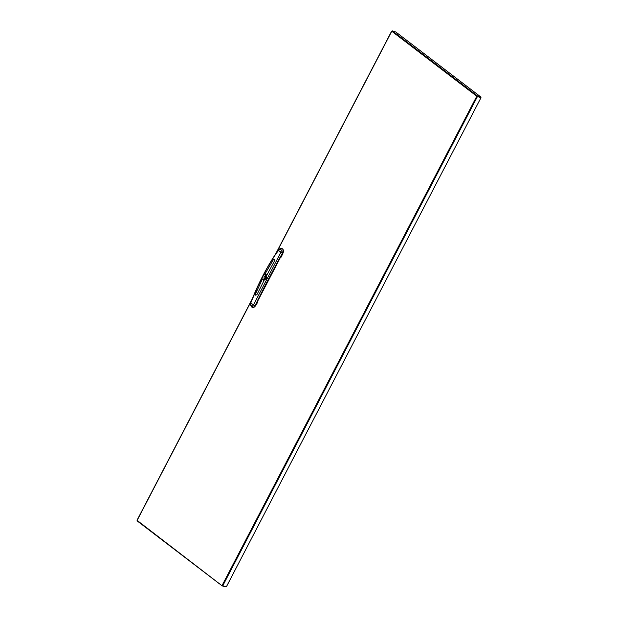 <?xml version="1.0" encoding="UTF-8"?>
<svg xmlns="http://www.w3.org/2000/svg" width="618" height="618" viewBox="0 0 618 618"><rect width="100%" height="100%" fill="white"/><g stroke="black" fill="none" stroke-linecap="round" stroke-linejoin="round"><path stroke-width="0.93" d="M250.823 302.774L257.907 286.157L263.531 274.786C266.134 269.564 270.336 262.48 276.13 253.519L279.545 249.209L280.804 249.348L281.344 250.352L280.981 252.113A10.259 7.571 122.4 0 0 280.92 252.221L253.465 304.983L252.492 306.01L251.371 305.887L250.73 304.666L250.939 302.905A9.625 2.41 22.5 0 0 253.511 304.875A1.491 0.425 -154.2 0 0 255.118 305.609L255.072 305.701A1.491 0.433 -154.8 0 1 253.473 304.983A1.491 0.433 -154.8 0 1 253.465 304.983M262.356 279.12L255.597 293.728L262.349 279.12L264.095 280.456L263.492 280.356L264.095 280.456L256.895 294.716L255.744 295.211L255.597 293.728L255.744 295.211M274.415 259.359L273.241 259.846L265.122 273.805L266.86 275.141L265.114 273.805L273.233 259.838L274.407 259.359L274.531 260.835L266.86 275.141M265.601 273.867L265.114 273.805M263.168 279.691C266.52 279.715 267.416 277.984 265.864 274.508C263.175 274.701 262.271 276.431 263.168 279.691A1.027 0.718 127.6 0 1 264.349 279.019L264.635 279.166C266.296 278.386 266.729 277.188 265.949 275.566A1.027 0.726 -52.3 0 1 265.864 274.508M265.902 275.535L265.949 275.566A1.027 0.726 -52.3 0 0 266.103 275.651C264.265 275.759 263.685 276.879 264.349 279.019M252.152 307.192L253.905 307.393L255.558 305.864L257.698 302.179L257.335 300.927L266.026 283.739L279.83 257.706L281.051 257.134M257.698 302.179L257.289 300.958L279.807 257.714L281.182 257.073L283.005 253.141L282.519 252.978L280.093 257.374M266.258 276.007A1.924 1.329 -71.9 0 0 265.307 279.058M257.691 302.009A0.641 0.44 108.1 0 1 257.66 301.159L257.575 301.136A0.641 0.44 -71.9 0 0 257.606 301.986L257.606 302.148M257.575 301.136L280.317 257.443A0.641 0.44 108.1 0 1 280.642 257.096M257.173 301.383L255.118 305.609M278.409 250.143L278.293 249.942C278.285 249.301 279.375 248.807 281.561 248.467L282.179 248.768C283.114 249.023 283.229 250.429 282.519 252.978L280.981 252.113M255.558 305.864L255.072 305.701L253.534 307.246L251.827 307.061A1.491 1.051 -52.6 0 1 251.657 306.961L252.383 307.339M257.66 301.159L280.402 257.467A0.641 0.44 108.1 0 1 280.866 257.088M281.738 248.521L282.526 248.853C283.562 249.857 283.724 251.287 283.005 253.141M265.099 278.27L266.265 276.03M477.142 96.338L480.68 97.489L476.787 96.223L477.374 95.89L477.436 96.562L476.787 96.223L222.148 585.377L222.797 585.717L226.335 586.868L480.974 97.714L477.436 96.562L222.797 585.717M392.353 30.9L477.374 95.89L480.92 97.041L395.899 32.059L392.353 30.9L391.766 31.232L476.787 96.223M137.196 520.286L137.25 520.959L137.196 520.286M225.987 586.76L222.271 585.941L137.126 520.387L251.827 300.054M222.465 585.57L222.271 585.941L222.148 585.377M480.92 97.041L480.974 97.714M250.893 303.021L250.553 304.975A1.491 0.518 -8.9 0 1 250.599 304.79A1.491 0.518 -8.9 0 1 250.73 304.666M252.499 306.041A1.491 1.004 -114 0 1 252.492 306.01A1.491 1.004 -114 0 0 253.534 307.246L253.905 307.393M278.316 250.02L278.347 250.251A9.625 0.842 32.4 0 0 280.92 252.221L282.465 253.071M250.553 304.975L251.657 306.961A1.491 1.051 -52.6 0 1 251.371 305.887M252.214 307.285L251.827 307.061M282.526 248.853L282.179 248.768A1.491 1.051 127.4 0 0 280.804 249.348M391.766 31.232L276.632 252.407M222.132 585.841L137.25 520.959M257.397 301.854L257.351 300.958L279.854 257.729L281.066 257.142M278.293 249.942L278.231 250.035C266.991 266.59 257.853 284.149 250.815 302.704M137.026 520.271L252.337 298.757M275.852 253.581L391.665 31.109M222.194 585.903L137.173 520.912"/></g></svg>

